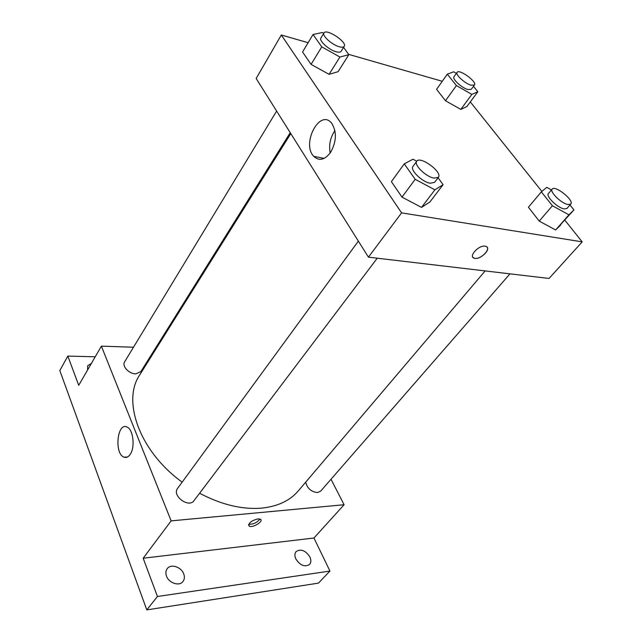 <?xml version="1.0" encoding="UTF-8"?>
<svg xmlns="http://www.w3.org/2000/svg" width="642" height="642" viewBox="0 0 642 642"><rect width="100%" height="100%" fill="white"/><g stroke="black" fill="none" stroke-linecap="round" stroke-linejoin="round"><path stroke-width="0.96" d="M331.015 479.261L344.096 504.732L313.954 538.012L329.948 571.059L318.448 583.121L146.801 609.9L59.81 370.546L67.827 356.085L95.217 356.8M309.917 556.999C311.266 560.057 311.153 562.536 309.58 564.438C304.757 567.327 300.167 565.482 295.81 558.885C294.501 555.876 294.614 553.436 296.139 551.566C300.929 548.621 305.528 550.427 309.917 556.999M183.708 573.852C184.808 576.837 184.559 579.397 182.954 581.532C179.359 586.539 168.894 583.153 166.511 576.147C165.467 573.226 165.716 570.722 167.241 568.643C170.828 563.54 181.261 566.878 183.708 573.852M313.954 538.012L143.182 558.227L157.45 596.498L146.801 609.9M329.948 571.059L157.45 596.498M344.096 504.732L171.133 520.871L143.182 558.227M171.133 520.871L101.38 346.15L78.725 385.32L67.827 356.085M130.157 454.432C128.304 457.104 126.241 458.011 123.986 457.16C114.067 453.733 117.237 421.93 127.02 427.05C133.231 429.273 135.35 447.33 130.157 454.432M87.577 370.017L87.681 365.739L91.373 363.444M199.606 493.249C221.474 504.748 242.13 509.708 261.591 508.127C277.681 506.45 289.911 500.704 298.289 490.897L485.143 270.916M290.802 133.6L139.747 374.872C121.771 400.817 139.523 451.438 182.159 482.15M101.38 346.15L133.496 347.226M155.637 347.972L156.568 348.004M276.63 111.058L124.62 361.871C121.667 366.028 129.09 374.037 135.775 373.861L140.863 371.598L290.232 132.701M305.688 482.182C307.277 488.418 311.234 491.876 317.557 492.558L320.695 491.106L509.973 273.845M377.255 258.196L194.02 500.648C188.78 508.456 171.623 495.648 177.601 488.385L358.364 241.119M257.98 518.872L260.483 519.266C264.014 521.376 252.073 528.478 249.12 526.031C248.342 523.061 251.295 520.67 257.98 518.872M259.906 518.993C257.073 522.668 253.357 524.41 248.775 524.233M564.88 220.214L582.19 241.865L549.054 278.451L368.444 257.161L256.166 78.484L281.316 34.997L308.128 42.709M470.305 101.934L541.864 191.428M338.085 71.687L329.073 74.336L311.065 64.385L302.567 51.978L311.065 64.385L329.073 74.336L338.085 71.687L348.855 54.65L339.915 57.034L321.754 46.866L313.039 34.508L322.372 32.509L323.761 33.288M560.803 224.861L555.627 229.98L539.232 221.097L528.422 207.222L539.232 221.097L555.627 229.98L573.94 209.894L568.924 214.821L552.409 205.745L541.334 191.878L546.775 187.344L551.486 189.96M348.646 54.361L442.274 81.285M582.19 241.865L401.587 212.863L281.316 34.997M466.903 106.532L460.812 109.405L445.468 100.738L436.576 89.326L445.468 100.738L460.812 109.405L466.903 106.532L477.841 91.718L471.846 94.398L456.398 85.555L447.305 74.175L453.637 71.808L456.366 73.381M429.875 202.005L421.529 207.398L401.996 197.134L391.395 181.654L401.996 197.134L421.529 207.398L429.875 202.005L443.092 184.687L434.891 189.823L415.181 179.311L404.275 163.846L412.999 159.216L416.754 161.246C413.472 164.665 425.935 176.863 434.016 178.123L438.398 177.304C442.9 172.297 420.213 155.516 416.73 161.278L412.975 166.406C409.692 169.833 422.091 182.015 430.172 183.227L434.562 182.376L438.398 177.304M401.587 212.863L368.444 257.161M330.622 152.339C324.78 160.002 319.146 161.335 313.745 156.335C301.162 143.639 319.957 108.089 331.689 123.272C336.922 131.787 336.56 141.473 330.622 152.339M485.111 246.191L485.593 246.287C492.438 247.772 480.577 260.339 474.382 258.253C467.93 256.912 478.515 244.923 485.111 246.191M487.126 247.258C490.167 250.781 479.405 260.018 474.374 258.253L472.881 257.273M330.189 152.973C328.728 144.899 330.301 137.436 334.915 130.583M438.061 177.738L443.092 184.687M434.891 189.823L421.529 207.398M415.181 179.311L401.996 197.134M404.275 163.846L391.395 181.654M343.582 47.38L348.855 54.65M323.953 32.975L320.904 38.006C318.713 40.695 328.881 49.891 336.143 51.761C338.759 52.475 340.412 52.331 341.111 51.328L344.224 46.352C347.499 42.147 326.297 28.128 323.953 32.975C321.786 35.623 331.994 44.836 339.265 46.746C341.881 47.476 343.534 47.347 344.224 46.352M339.915 57.034L329.073 74.336M321.754 46.866L311.065 64.385M313.039 34.508L302.567 51.978M569.96 204.991L573.94 209.894M552.2 189.109L548.461 193.523C545.491 196.083 557.569 207.968 564.166 208.915L566.958 208.441L570.77 204.06C574.542 200.497 555.097 184.864 552.2 189.109C549.255 191.637 561.397 203.538 567.985 204.517L570.77 204.06M568.924 214.821L555.627 229.98M552.409 205.745L539.232 221.097M541.334 191.878L528.422 207.222M473.467 86.333L477.841 91.718M457.088 72.369L453.982 76.727C451.872 78.854 461.815 88.01 467.938 89.551L471.284 89.31L474.446 84.993C477.335 81.847 459.174 68.638 457.088 72.369C455.001 74.464 464.993 83.637 471.108 85.209L474.446 84.993M471.846 94.398L460.812 109.405M456.398 85.555L445.468 100.738M447.305 74.175L436.576 89.326M248.598 524.875L249.12 526.031M127.477 457.008L123.986 457.16M324.162 158.373L313.745 156.335"/></g></svg>
